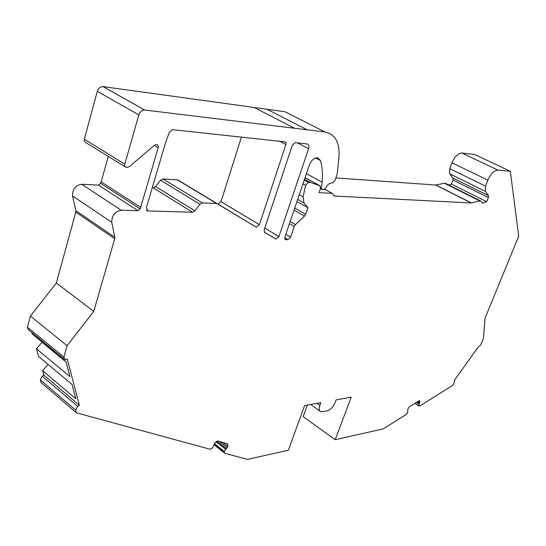 <?xml version="1.0" encoding="UTF-8"?>
<svg xmlns="http://www.w3.org/2000/svg" width="546" height="546" viewBox="0 0 546 546"><rect width="100%" height="100%" fill="white"/><g stroke="black" fill="none" stroke-linecap="round" stroke-linejoin="round"><path stroke-width="0.82" d="M296.963 201.515L307.903 207.719L305.644 214.298L304.504 216.08L294.055 210.073M290.158 221.54L295.427 224.618L294.287 226.406L290.608 237.176L287.94 239.694L284.705 237.756M284.855 239.114L285.817 239.694L287.94 239.694M285.817 239.694L284.855 237.148L309.302 165.185C311.322 160.306 314.073 157.821 317.547 157.726L320.468 160.51C322.317 167.035 322.877 174.27 322.147 182.214L321.28 187.565L322.201 189.551L323.758 189.646L326.194 187.633L327.102 185.695L329.054 183.756L332.992 182.603L335.114 180.228L337.223 173.881L338.936 157.48C339.981 142.69 335.312 134.179 324.918 131.948L284.944 111.725L103.105 86.616L144.717 110.026L324.918 131.948M125.082 166.728L85.162 142.192L84.261 140.813L84.323 139.21L97.318 91.305L138.827 114.933C140.015 111.712 141.953 110.074 144.649 110.019L144.717 110.026M138.827 114.933L124.788 164.169C124.406 165.991 124.911 167.096 126.303 167.486L129.245 166.748L154.552 145.195L156.668 144.451C158.06 144.82 158.558 145.932 158.156 147.782L154.225 145.475M64.039 358.94L28.344 329.654L27.402 327.211L30.399 316.086L56.347 282.985L75.805 212.128L75.86 210.66L72.516 195.905C72.386 189.25 75.457 185.374 81.716 184.275L98.492 185.114L100.655 183.367L101.153 181.886L140.67 207.344L158.156 147.782M140.67 207.344L140.138 208.865L137.94 210.695L121.205 210.224C114.926 211.486 111.773 215.506 111.759 222.297L114.783 237.257L114.694 238.752L93.741 311.37L67.117 345.7L63.889 357.091L64.783 359.548L67.274 359.036L79.361 405.255L77.675 406.354L75.703 410.135L76.42 412.837L210.012 449.222L212.333 448.13L214.988 442.799L217.799 440.997L227.819 443.871L227.839 446.437L224.29 451.412L214.476 443.652M214.285 443.966L224.208 451.815L224.29 451.412M224.208 451.815L224.781 453.248L247.427 459.411L288.363 450.211L304.62 405.562L320.877 402.634L319.867 405.371C318.734 408.79 319.089 410.92 320.932 411.766L326.979 410.995C330.391 409.93 333.087 407.132 335.073 402.593L336.083 399.897L351.249 397.167L335.176 439.687L383.231 428.883L406.149 414.523L407.644 412.626L407.821 409.125L409.466 406.647L419.567 400.655L419.888 401.61L418.802 405.644L415.049 403.18M414.946 403.241L418.802 405.644M418.884 405.828L419.908 405.903L452.491 385.49L453.972 383.428L454.552 381.101L454.17 380.63L478.31 346.983L480.541 345.277L483.469 338.172L485.025 318.27L518.7 236.152L510.339 171.308L497.87 170.086C494.096 170.386 490.765 173.744 487.858 180.153L485.503 186.125L485.305 191.346L449.679 173.826L449.733 168.653L485.503 186.125M488.383 197.529L453.003 180.023L451.426 184.138L486.725 201.72L488.383 197.529L488.465 195.605L485.305 191.346M486.725 201.72L482.534 203.132L480.617 200.948L479.893 200.989L471.232 202.955L334.398 196.041L332.289 193.38L324.788 189.325M302.955 183.865L305.617 185.333L308.442 182.378L310.763 182.528L319.929 185.742L320.536 188.37L319.055 192.663L332.18 193.366M305.617 185.333L303.112 196.888L303.986 202.975L307.903 207.719M295.427 224.618L304.504 216.08M264.742 228.071L278.91 236.575L308.579 148.758C309.309 146.028 308.797 144.424 307.036 143.939L295.127 142.677L292.308 145.222L264.155 229.852L264.598 232.316L275.948 239.1L264.339 232.098M278.91 236.575L275.948 239.1M220.994 201.617L259.405 224.659L285.899 144.56L286.09 143.066L285.633 141.953L172.584 129.668L169.301 132.275L165.39 143.27L146.417 207.521L147.57 210.933L192.479 212.21L194.854 210.838L199.918 204.279L202.279 202.928L216.714 203.481L256.347 227.245L217.97 204.095L220.994 201.617L241.489 136.978M259.405 224.659L256.347 227.245M48.082 364.414L42.615 370.659L43.885 375.116L42.213 376.153L40.315 379.825L41.093 382.514L76.42 412.837M42.172 342.185L36.37 348.703L38.575 356.463L72.031 384.459L75.792 398.744L42.615 370.659M31.75 332.446L32.187 333.981L66.073 361.821L69.977 376.651L36.37 348.703M101.153 181.886L108.299 156.34M97.318 91.305C98.43 88.179 100.334 86.609 103.03 86.609L103.105 86.616M335.92 177.921L435.619 185.012L471.232 202.955M446.014 183.668L444.417 183.258L435.619 185.012M451.426 184.138L448.73 185.019M453.003 180.023L453.03 178.112L449.679 173.826M487.858 180.153L451.972 162.79L449.733 168.653M451.972 162.79C454.763 156.497 458.08 153.249 461.923 153.03L474.72 154.511L510.339 171.308M307.378 405.064L303.16 416.632L335.176 439.687M152.245 187.783L153.269 187.831L155.63 186.541L160.572 180.207L199.918 204.279M217.171 203.651L177.921 179.968L162.92 178.924L160.572 180.207M306.415 173.676L322.147 182.214M43.885 375.116L79.361 405.255M30.399 316.086L67.117 345.7M56.347 282.985L93.741 311.37M66.141 362.053L42.049 342.26M305.071 177.627L319.929 185.742M310.763 182.528L304.566 179.136M294.738 208.053L305.644 214.298M100.655 183.367L140.138 208.865M294.287 226.406L289.462 223.58M333.647 195.625L334.398 196.041M435.845 184.998L471.457 202.935M444.417 183.258L479.893 200.989M482.043 202.641L482.923 203.085M453.03 178.112L488.465 195.605M461.923 153.03L497.87 170.086M416.448 402.306L419.082 404.033M419.43 403.337L417.178 401.856M418.059 401.31L419.751 402.422M419.888 401.61L418.762 400.873M316.973 403.337L319.867 405.371M226.324 448.573L216.837 441.1M215.977 441.639L225.607 449.222M227.839 446.437L222.686 442.397M219.472 441.475L227.177 447.529M266.96 109.241L307.193 129.791M320.748 187.271L321.28 187.565M285.817 234.323L290.608 237.176M315.622 157.951L320.468 160.51M294.56 128.249L254.156 107.473M40.315 379.825L75.703 410.135M42.213 376.153L77.675 406.354M27.402 327.211L63.889 357.091M75.805 212.128L114.694 238.752M75.86 210.66L114.783 237.257M72.516 195.905L111.759 222.297M81.716 184.275L121.205 210.224M98.492 185.114L137.94 210.695M84.323 139.21L124.788 164.169M285.899 144.56L279.122 140.977M177.232 179.764L216.496 203.453M162.92 178.924L202.279 202.928M155.63 186.541L194.854 210.838M153.269 187.831L192.479 212.21M146.403 210.012L147.891 210.968M308.579 148.758L297.427 142.916M304.245 180.078L308.442 182.378M299.263 194.731L303.112 196.888M297.672 199.406L303.986 202.975M445.154 183.238L480.617 200.948M320.461 188.595L321.601 189.216M285.578 239.667L284.992 239.312M334.282 196.028L333.715 195.714M324.829 189.298L332.289 193.38M414.892 403.282L418.966 405.958M319.888 411.029L310.633 404.484M224.351 452.948L213.943 444.71M103.03 86.609L144.649 110.019M177.457 179.791L216.714 203.481M146.567 210.285L147.57 210.933"/></g></svg>
